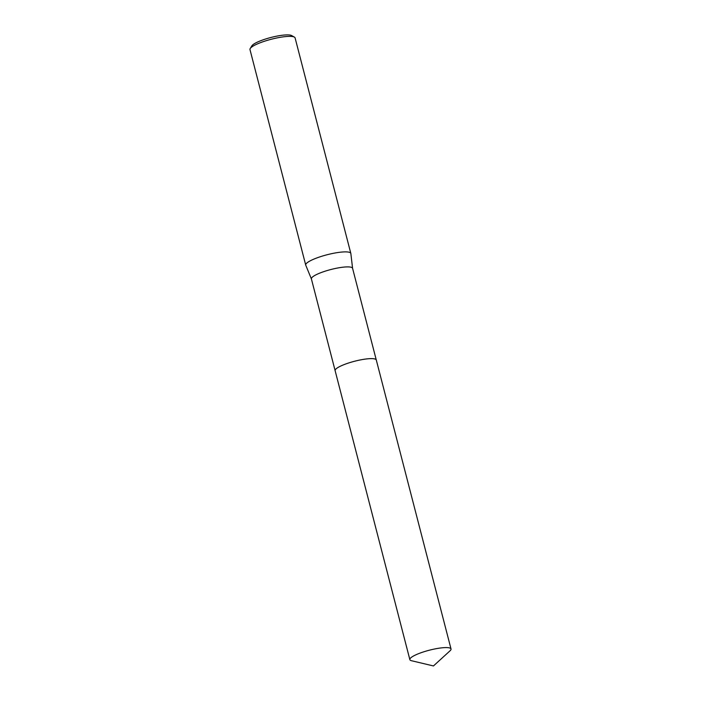 <?xml version="1.0" encoding="UTF-8"?>
<svg xmlns="http://www.w3.org/2000/svg" width="701" height="701" viewBox="0 0 701 701"><rect width="100%" height="100%" fill="white"/><g stroke="black" fill="none" stroke-linecap="round" stroke-linejoin="round"><path stroke-width="1.05" d="M375.464 359.201A21.258 4.241 165.5 0 0 354.872 361.173A21.258 4.241 165.5 0 0 335.534 369.436A21.258 4.241 165.5 0 0 335.446 369.55M376.025 359.569A21.267 4.241 165.5 0 0 356.09 360.875A21.267 4.241 165.5 0 0 335.534 369.436M352.585 268.404A21.258 4.241 165.5 0 0 352.568 268.29A21.258 4.241 165.5 0 0 333.58 268.86A21.258 4.241 165.5 0 0 311.814 277.71A21.258 4.241 165.5 0 0 311.402 278.937L335.104 370.566M352.585 268.343L350.85 253.534A23.299 4.644 165.5 0 0 350.824 253.411A23.299 4.644 165.5 0 0 330.022 254.034A23.299 4.644 165.5 0 0 306.162 263.734A23.299 4.644 165.5 0 0 305.715 265.074A23.299 4.644 165.5 0 0 305.75 265.197L311.419 278.989M350.824 253.411L295.095 37.898A23.299 4.644 165.5 0 0 294.385 37.109A23.299 4.644 165.5 0 0 271.97 39.081A23.299 4.644 165.5 0 0 250.432 48.22A23.299 4.644 165.5 0 0 250.213 48.527A23.299 4.644 165.5 0 0 249.977 49.569L305.715 265.074M294.385 37.109L291.625 35.558A20.969 4.18 165.5 0 0 271.462 37.337A20.969 4.18 165.5 0 0 252.071 45.565A20.969 4.18 165.5 0 0 251.878 45.837L250.213 48.527M450.077 650.773A21.258 4.241 165.5 0 0 451.023 648.986A21.258 4.241 165.5 0 0 434.673 648.977A21.258 4.241 165.5 0 0 409.857 659.632A21.258 4.241 165.5 0 0 411.548 660.736L433.455 665.95L450.077 650.773M451.023 648.986L376.297 360.016A21.267 4.241 165.5 0 0 359.937 360.016A21.267 4.241 165.5 0 0 335.122 370.663L409.857 659.632M376.262 359.92L352.568 268.29"/></g></svg>
